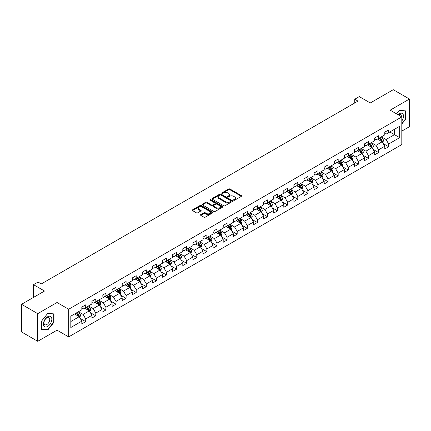 <?xml version="1.0" encoding="UTF-8"?>
<svg xmlns="http://www.w3.org/2000/svg" width="431" height="431" viewBox="0 0 431 431"><rect width="100%" height="100%" fill="white"/><g stroke="black" fill="none" stroke-linecap="round" stroke-linejoin="round"><path stroke-width="0.65" d="M233.71 200.226A0.63 0.361 0 0 0 234.599 200.226L241.349 196.326A0.9 0.517 0 0 0 241.613 195.96A0.9 0.517 0 0 0 241.349 195.593L229.912 188.988A0.9 0.517 0 0 0 228.64 188.988L221.89 192.889A0.63 0.361 0 0 0 222.779 193.4L223.651 192.894A2.877 1.659 0 0 1 227.719 192.894L228.672 193.449A2.877 1.659 0 0 1 229.513 194.618A2.877 1.659 0 0 1 228.672 195.793L227.8 196.299A0.63 0.361 0 0 0 228.689 196.811L229.561 196.31A2.877 1.659 0 0 1 233.629 196.31L234.583 196.859A2.877 1.659 0 0 1 235.423 198.034A2.877 1.659 0 0 1 234.583 199.208L233.71 199.709A0.63 0.361 0 0 0 233.71 200.226L233.71 199.709M200.744 214.595A0.9 0.517 0 0 0 200.485 214.961A0.9 0.517 0 0 0 200.744 215.328L203.955 217.181A0.9 0.517 0 0 0 205.226 217.181L212.725 212.855A0.9 0.517 0 0 0 212.989 212.488A0.9 0.517 0 0 0 212.725 212.122L201.288 205.517A0.9 0.517 0 0 0 200.016 205.517L192.517 209.843A0.9 0.517 0 0 0 192.253 210.209A0.9 0.517 0 0 0 192.517 210.581L196.396 212.817A0.9 0.517 0 0 0 197.662 212.817L200.873 210.964A0.9 0.517 0 0 0 201.137 210.597A0.9 0.517 0 0 0 200.873 210.231L198.95 209.121A2.403 1.39 0 0 1 198.249 208.141A2.403 1.39 0 0 1 199.731 206.858A2.403 1.39 0 0 1 202.349 207.16L209.881 211.508A2.403 1.39 0 0 1 210.587 212.488A2.403 1.39 0 0 1 209.1 213.771A2.403 1.39 0 0 1 206.481 213.469L205.226 212.742A0.9 0.517 0 0 0 203.955 212.742L200.744 214.595L200.744 215.328M401.811 131.105L409.45 126.698L409.45 99.038L393.266 89.696L370.283 102.961L359.282 96.609L354.745 99.227L357.983 101.096L41.295 283.932L38.057 282.063L33.526 284.681L33.526 297.39M37.734 313.649L37.734 341.304L57.027 330.168L57.027 302.508L37.734 313.649L21.55 304.302L44.533 291.033L33.526 284.681M57.027 302.508L68.68 309.237L401.811 116.903L401.811 144.563L68.68 336.897L68.68 309.237M409.45 99.038L390.157 110.174L401.811 116.903M223.716 205.776A0.9 0.517 0 0 0 224.987 205.776L232.487 201.444A0.9 0.517 0 0 0 232.751 201.078A0.9 0.517 0 0 0 232.487 200.711L221.049 194.106A0.9 0.517 0 0 0 219.778 194.106L212.278 198.438A0.9 0.517 0 0 0 212.014 198.804A0.9 0.517 0 0 0 212.278 199.17L223.716 205.776M210.339 200.361A0.63 0.361 0 0 1 210.975 200.447L210.975 199.704L222.606 206.417A0.9 0.517 0 0 1 222.87 206.783A0.9 0.517 0 0 1 222.606 207.149L215.107 211.476A0.9 0.517 0 0 1 213.835 211.476L202.398 204.876L205.609 203.033L205.609 202.29L202.398 204.143A0.9 0.517 0 0 0 202.134 204.51A0.9 0.517 0 0 0 202.398 204.876L202.398 204.143M205.609 203.033A0.9 0.517 0 0 1 206.88 203.033L206.88 202.29A0.9 0.517 0 0 0 205.609 202.29M206.88 202.29L211.519 204.967A0.9 0.517 0 0 0 212.79 204.967L214.918 203.739A0.9 0.517 0 0 0 215.182 203.373A0.9 0.517 0 0 0 214.918 203.001L210.086 200.216A0.63 0.361 0 0 1 210.975 199.704M37.734 341.304L21.55 331.962L21.55 304.302M80.301 318.525L85.704 321.645L85.704 318.918L91.916 315.33L91.916 318.056L95.801 315.815L95.801 313.089L102.018 309.501L102.018 312.227L105.902 309.986L105.902 307.255L112.114 303.666L112.114 306.398L115.998 304.157L115.998 301.425L122.215 297.837L122.215 300.569L126.1 298.322L126.1 295.596L132.312 292.008L132.312 294.734L136.196 292.493L136.196 289.767L142.413 286.179L142.413 288.905L146.298 286.663L146.298 283.932L152.509 280.344L152.509 283.075L156.394 280.834L156.394 278.103L162.611 274.515L162.611 277.246L166.495 275L166.495 272.273L172.707 268.685L172.707 271.411L176.591 269.17L176.591 266.444L182.809 262.856L182.809 265.582L186.693 263.341L186.693 260.61L192.905 257.021L192.905 259.753L196.789 257.512L196.789 254.78L203.006 251.192L203.006 253.924L206.891 251.677L206.891 248.951L213.103 245.363L213.103 248.089L216.987 245.848L216.987 243.122L223.204 239.534L223.204 242.26L227.089 240.019L227.089 237.292L233.3 233.704L233.3 236.43L237.185 234.189L237.185 231.458L243.402 227.87L243.402 230.601L247.286 228.355L247.286 225.628L253.498 222.04L253.498 224.766L257.382 222.525L257.382 219.799L263.6 216.211L263.6 218.937L267.484 216.696L267.484 213.97L273.696 210.382L273.696 213.108L277.58 210.867L277.58 208.135L283.797 204.547L283.797 207.279L287.682 205.037L287.682 202.306L293.894 198.718L293.894 201.449L297.778 199.203L297.778 196.477L303.995 192.889L303.995 195.615L307.879 193.374L307.879 190.647L314.091 187.059L314.091 189.785L317.976 187.544L317.976 184.813L324.193 181.225L324.193 183.956L328.077 181.715L328.077 178.984L334.289 175.395L334.289 178.127L338.173 175.88L338.173 173.154L344.391 169.566L344.391 172.292L348.275 170.051L348.275 167.325L354.487 163.737L354.487 166.463L358.371 164.222L358.371 161.49L364.588 157.908L364.588 160.634L368.473 158.392L368.473 155.661L374.684 152.073L374.684 154.804L378.569 152.558L378.569 149.832L384.786 146.244L384.786 148.97L388.67 146.729L388.67 144.002L399.677 137.645L399.677 126.283L394.494 129.273L394.494 134.655L399.677 137.645M85.704 321.645L81.82 323.886L81.82 321.16L70.813 327.512L70.813 316.149L81.82 309.797L81.82 307.071L85.704 304.825L85.704 307.556L91.916 303.968L91.916 301.237L95.801 298.995L95.801 301.727L102.018 298.139L102.018 295.407L105.902 293.166L105.902 295.892L112.114 292.304L112.114 289.578L115.998 287.337L115.998 290.063L122.215 286.475L122.215 283.749L126.1 281.502L126.1 284.234L132.312 280.646L132.312 277.914L136.196 275.673L136.196 278.404L142.413 274.816L142.413 272.085L146.298 269.844L146.298 272.57L152.509 268.982L152.509 266.256L156.394 264.014L156.394 266.741L162.611 263.152L162.611 260.426L166.495 258.18L166.495 260.911L172.707 257.323L172.707 254.592L176.591 252.35L176.591 255.082L182.809 251.494L182.809 248.762L186.693 246.521L186.693 249.247L192.905 245.659L192.905 242.933L196.789 240.692L196.789 243.418L203.006 239.83L203.006 237.104L206.891 234.863L206.891 237.589L213.103 234.001L213.103 231.275L216.987 229.028L216.987 231.759L223.204 228.171L223.204 225.44L227.089 223.199L227.089 225.93L233.3 222.342L233.3 219.611L237.185 217.369L237.185 220.096L243.402 216.507L243.402 213.781L247.286 211.54L247.286 214.266L253.498 210.678L253.498 207.952L257.382 205.706L257.382 208.437L263.6 204.849L263.6 202.117L267.484 199.876L267.484 202.608L273.696 199.02L273.696 196.288L277.58 194.047L277.58 196.773L283.797 193.185L283.797 190.459L287.682 188.218L287.682 190.944L293.894 187.356L293.894 184.63L297.778 182.383L297.778 185.114L303.995 181.526L303.995 178.795L307.879 176.554L307.879 179.285L314.091 175.697L314.091 172.966L317.976 170.724L317.976 173.451L324.193 169.862L324.193 167.136L328.077 164.895L328.077 167.621L334.289 164.033L334.289 161.307L338.173 159.066L338.173 161.792L344.391 158.204L344.391 155.478L348.275 153.231L348.275 155.963L354.487 152.375L354.487 149.643L358.371 147.402L358.371 150.128L364.588 146.545L364.588 143.814L368.473 141.573L368.473 144.299L374.684 140.711L374.684 137.985L378.569 135.743L378.569 138.47L384.786 134.881L384.786 132.155L388.67 129.909L388.67 132.64L399.677 126.283M84.67 308.154L89.33 310.843L83.113 314.431L78.453 311.742M81.82 308.305L83.113 309.049L85.704 307.556M83.113 314.431L85.704 318.918M89.33 310.843L91.916 315.33M94.766 302.325L99.426 305.013L93.215 308.601L88.554 305.913M91.916 302.47L93.215 303.219L95.801 301.727M93.215 308.601L95.801 313.089M99.426 305.013L102.018 309.501M104.868 296.49L109.528 299.184L103.311 302.772L98.651 300.078M102.018 296.641L103.311 297.39L105.902 295.892M103.311 302.772L105.902 307.255M109.528 299.184L112.114 303.666M114.964 290.661L119.624 293.355L113.412 296.943L108.752 294.249M112.114 290.812L113.412 291.561L115.998 290.063M113.412 296.943L115.998 301.425M119.624 293.355L122.215 297.837M125.065 284.832L129.726 287.52L123.508 291.108L118.848 288.42M122.215 284.983L123.508 285.726L126.1 284.234M123.508 291.108L126.1 295.596M129.726 287.52L132.312 292.008M135.162 279.002L139.822 281.691L133.61 285.279L128.95 282.591M132.312 279.148L133.61 279.897L136.196 278.404M133.61 285.279L136.196 289.767M139.822 281.691L142.413 286.179M145.263 273.168L149.923 275.862L143.706 279.45L139.046 276.756M142.413 273.319L143.706 274.068L146.298 272.57M143.706 279.45L146.298 283.932M149.923 275.862L152.509 280.344M155.359 267.339L160.02 270.032L153.808 273.62L149.148 270.927M152.509 267.489L153.808 268.238L156.394 266.741M153.808 273.62L156.394 278.103M160.02 270.032L162.611 274.515M165.461 261.509L170.121 264.198L163.904 267.786L159.244 265.097M162.611 261.66L163.904 262.404L166.495 260.911M163.904 267.786L166.495 272.273M170.121 264.198L172.707 268.685M175.557 255.68L180.217 258.368L174.005 261.956L169.345 259.268M172.707 255.825L174.005 256.574L176.591 255.082M174.005 261.956L176.591 266.444M180.217 258.368L182.809 262.856M185.659 249.845L190.319 252.539L184.102 256.127L179.441 253.433M182.809 249.996L184.102 250.745L186.693 249.247M184.102 256.127L186.693 260.61M190.319 252.539L192.905 257.021M195.755 244.016L200.415 246.71L194.203 250.298L189.543 247.604M192.905 244.167L194.203 244.916L196.789 243.418M194.203 250.298L196.789 254.78M200.415 246.71L203.006 251.192M205.856 238.187L210.517 240.875L204.299 244.463L199.639 241.775M203.006 238.338L204.299 239.081L206.891 237.589M204.299 244.463L206.891 248.951M210.517 240.875L213.103 245.363M215.953 232.357L220.613 235.046L214.401 238.634L209.741 235.946M213.103 232.508L214.401 233.252L216.987 231.759M214.401 238.634L216.987 243.122M220.613 235.046L223.204 239.534M226.054 226.528L230.714 229.217L224.497 232.805L219.837 230.116M223.204 226.674L224.497 227.423L227.089 225.93M224.497 232.805L227.089 237.292M230.714 229.217L233.3 233.704M236.15 220.694L240.81 223.387L234.599 226.975L229.938 224.282M233.3 220.844L234.599 221.593L237.185 220.096M234.599 226.975L237.185 231.458M240.81 223.387L243.402 227.87M246.252 214.864L250.912 217.558L244.695 221.146L240.035 218.452M243.402 215.015L244.695 215.764L247.286 214.266M244.695 221.146L247.286 225.628M250.912 217.558L253.498 222.04M256.348 209.035L261.008 211.723L254.796 215.311L250.136 212.623M253.498 209.186L254.796 209.929L257.382 208.437M254.796 215.311L257.382 219.799M261.008 211.723L263.6 216.211M266.45 203.206L271.11 205.894L264.893 209.482L260.232 206.794M263.6 203.351L264.893 204.1L267.484 202.608M264.893 209.482L267.484 213.97M271.11 205.894L273.696 210.382M276.546 197.371L281.206 200.065L274.994 203.653L270.334 200.959M273.696 197.522L274.994 198.271L277.58 196.773M274.994 203.653L277.58 208.135M281.206 200.065L283.797 204.547M286.647 191.542L291.308 194.236L285.09 197.824L280.43 195.13M283.797 191.693L285.09 192.441L287.682 190.944M285.09 197.824L287.682 202.306M291.308 194.236L293.894 198.718M296.743 185.713L301.404 188.401L295.192 191.989L290.532 189.301M293.894 185.863L295.192 186.607L297.778 185.114M295.192 191.989L297.778 196.477M301.404 188.401L303.995 192.889M306.845 179.883L311.505 182.572L305.288 186.16L300.628 183.471M303.995 180.029L305.288 180.778L307.879 179.285M305.288 186.16L307.879 190.647M311.505 182.572L314.091 187.059M316.941 174.049L321.601 176.742L315.39 180.33L310.729 177.637M314.091 174.199L315.39 174.948L317.976 173.451M315.39 180.33L317.976 184.813M321.601 176.742L324.193 181.225M327.043 168.219L331.703 170.913L325.486 174.501L320.826 171.807M324.193 168.37L325.486 169.119L328.077 167.621M325.486 174.501L328.077 178.984M331.703 170.913L334.289 175.395M337.139 162.39L341.799 165.078L335.587 168.666L330.927 165.978M334.289 162.541L335.587 163.284L338.173 161.792M335.587 168.666L338.173 173.154M341.799 165.078L344.391 169.566M347.241 156.561L351.901 159.249L345.684 162.837L341.023 160.149M344.391 156.706L345.684 157.455L348.275 155.963M345.684 162.837L348.275 167.325M351.901 159.249L354.487 163.737M357.337 150.731L361.997 153.42L355.785 157.008L351.125 154.314M354.487 150.877L355.785 151.626L358.371 150.128M355.785 157.008L358.371 161.49M361.997 153.42L364.588 157.908M367.438 144.897L372.098 147.591L365.881 151.179L361.221 148.485M364.588 145.048L365.881 145.797L368.473 144.299M365.881 151.179L368.473 155.661M372.098 147.591L374.684 152.073M377.534 139.068L382.195 141.761L375.983 145.349L371.323 142.656M374.684 139.218L375.983 139.967L378.569 138.47M375.983 145.349L378.569 149.832M382.195 141.761L384.786 146.244M389.834 131.967L394.494 134.655L386.079 139.515L381.419 136.826M384.786 133.389L386.079 134.133L388.67 132.64M386.079 139.515L388.67 144.002M57.027 330.168L68.68 336.897M354.745 99.227L354.745 102.961M70.813 321.531L79.229 316.677L74.568 313.983M79.229 316.677L81.82 321.16M383.267 143.609L388.67 146.729M373.165 149.438L378.569 152.558M363.069 155.268L368.473 158.392M352.967 161.102L358.371 164.222M342.871 166.932L348.275 170.051M332.77 172.761L338.173 175.88M322.674 178.59L328.077 181.715M312.572 184.425L317.976 187.544M302.476 190.254L307.879 193.374M292.374 196.083L297.778 199.203M282.278 201.913L287.682 205.037M272.176 207.747L277.58 210.867M262.08 213.577L267.484 216.696M251.979 219.406L257.382 222.525M241.883 225.235L247.286 228.355M231.781 231.064L237.185 234.189M221.685 236.899L227.089 240.019M211.583 242.728L216.987 245.848M201.487 248.558L206.891 251.677M191.386 254.387L196.789 257.512M181.289 260.222L186.693 263.341M171.188 266.051L176.591 269.17M161.092 271.88L166.495 275M150.99 277.709L156.394 280.834M140.894 283.544L146.298 286.663M130.792 289.373L136.196 292.493M120.696 295.203L126.1 298.322M110.595 301.032L115.998 304.157M100.498 306.861L105.902 309.986M90.397 312.696L95.801 315.815M401.811 124.009L405.663 119.22L405.663 110.891L399.418 110.331L396.568 113.876M41.521 329.456L47.766 330.011L54.015 322.243L54.015 313.913L47.766 313.353L41.521 321.127L41.521 329.456M405.339 119.031L405.663 119.22M53.692 322.054L54.015 322.243M47.108 329.629L47.766 330.011M233.963 200.313L234.583 199.952A2.877 1.659 0 0 0 235.423 198.777L235.423 198.034M229.513 194.618L229.513 195.367A2.877 1.659 0 0 1 228.672 196.541L228.053 196.902M241.338 196.331L229.912 189.737A0.9 0.517 0 0 0 228.64 189.737L222.143 193.487M232.476 201.449L221.049 194.855A0.9 0.517 0 0 0 219.778 194.855L212.289 199.176M230.897 201.336A0.63 0.361 0 0 0 230.897 200.819L220.855 195.022A0.63 0.361 0 0 0 219.966 195.022L219.045 195.555A2.877 1.659 0 0 0 218.205 196.73A2.877 1.659 0 0 0 219.045 197.904L225.909 201.864A2.877 1.659 0 0 0 229.976 201.864L230.897 201.336L230.897 202.08A0.63 0.361 0 0 0 231.081 201.827L231.081 201.078M218.205 196.73L218.205 197.479A2.877 1.659 0 0 0 219.045 198.653L219.045 197.904M230.897 202.08L229.976 202.613A2.877 1.659 0 0 1 225.909 202.613L219.045 198.653M206.88 203.033L211.519 205.711A0.9 0.517 0 0 0 212.79 205.711L214.918 204.483A0.9 0.517 0 0 0 215.182 204.116L215.182 203.373M210.975 200.447L222.595 207.155M216.33 207.747A2.403 1.39 0 0 0 218.948 208.044A2.403 1.39 0 0 0 220.435 206.761A2.403 1.39 0 0 0 219.729 205.781L217.079 204.251A0.9 0.517 0 0 0 215.807 204.251L213.679 205.479A0.9 0.517 0 0 0 213.415 205.846A0.9 0.517 0 0 0 213.679 206.212L216.33 207.747L216.33 208.491A2.403 1.39 0 0 0 218.948 208.793A2.403 1.39 0 0 0 220.435 207.51L220.435 206.761M213.415 205.846L213.415 206.594A0.9 0.517 0 0 0 213.679 206.961L213.679 206.212M216.33 208.491L213.679 206.961M210.587 212.488L210.587 213.232A2.403 1.39 0 0 1 209.1 214.514A2.403 1.39 0 0 1 206.481 214.218L205.226 213.49A0.9 0.517 0 0 0 203.955 213.49L200.76 215.338M198.249 208.141L198.249 208.884A2.403 1.39 0 0 0 198.95 209.87L198.95 209.121M200.873 210.231L200.873 210.964L198.95 209.87M212.725 212.122L212.725 212.855L201.288 206.266A0.9 0.517 0 0 0 200.016 206.266L192.528 210.587M382.706 142.645L383.477 140.705A2.424 1.401 -120 0 0 382.701 138.637L381.365 136.853M379.038 139.935L378.132 138.723M379.361 138.012L380.697 139.795A2.424 1.401 60 0 1 381.392 141.255L382.168 140.808A2.424 1.401 -120 0 0 381.473 139.348L380.137 137.564M379.528 137.915L381.009 139.897A1.234 0.711 60 0 1 381.236 140.269L382.168 140.808M401.811 121.014A5.953 3.437 120 0 0 402.931 118.913A5.953 3.437 120 0 0 402.559 113.644A5.953 3.437 120 0 0 398.002 114.705M404.941 110.826L405.339 111.058L405.339 119.128L401.811 123.514M396.579 113.881L399.284 110.514L405.339 111.058M401.396 116.666A4.073 2.354 120 0 0 400.555 114.614A4.073 2.354 120 0 0 398.363 114.915M47.636 326.466A5.953 3.437 120 0 0 51.844 319.177A5.953 3.437 120 0 0 47.636 316.747A5.953 3.437 120 0 0 43.429 324.037A5.953 3.437 120 0 0 47.636 326.466M46.871 324.495A4.073 2.354 120 0 0 49.533 320.901A4.073 2.354 120 0 0 48.908 317.636A4.073 2.354 120 0 0 46.871 317.841A4.073 2.354 120 0 0 44.21 321.429A4.073 2.354 120 0 0 44.835 324.694A4.073 2.354 120 0 0 46.871 324.495M41.586 321.068L47.636 313.536L53.692 314.08L53.692 322.151L47.636 329.677L41.586 329.139L41.575 321.063M53.288 313.849L53.692 314.08M372.61 148.474L373.381 146.535A2.424 1.401 -120 0 0 372.605 144.471L371.269 142.688M368.941 145.764L368.031 144.552M369.259 143.846L370.595 145.63A2.424 1.401 60 0 1 371.29 147.09L372.072 146.637A2.424 1.401 -120 0 0 371.377 145.177L370.04 143.394M369.432 143.749L370.913 145.726A1.234 0.711 60 0 1 371.139 146.098L372.072 146.637M362.509 154.303L363.279 152.364A2.424 1.401 -120 0 0 362.503 150.3L361.167 148.517M358.84 151.599L357.935 150.387M359.163 149.676L360.499 151.459A2.424 1.401 60 0 1 361.194 152.919L361.97 152.472A2.424 1.401 -120 0 0 361.275 151.012L359.939 149.228M359.33 149.579L360.812 151.556A1.234 0.711 60 0 1 361.038 151.933L361.97 152.472M352.413 160.138L353.183 158.199A2.424 1.401 -120 0 0 352.407 156.13L351.071 154.346M348.744 157.428L347.833 156.216M349.062 155.505L350.398 157.288A2.424 1.401 60 0 1 351.093 158.748L351.874 158.301A2.424 1.401 -120 0 0 351.179 156.841L349.843 155.058M349.234 155.408L350.715 157.385A1.234 0.711 60 0 1 350.942 157.762L351.874 158.301M342.311 165.967L343.081 164.028A2.424 1.401 -120 0 0 342.306 161.959L340.969 160.176M338.642 163.257L337.737 162.045M338.965 161.334L340.301 163.117A2.424 1.401 60 0 1 340.996 164.577L341.772 164.13A2.424 1.401 -120 0 0 341.077 162.67L339.741 160.887M339.132 161.237L340.614 163.22A1.234 0.711 60 0 1 340.84 163.591L341.772 164.13M332.215 171.797L332.985 169.857A2.424 1.401 -120 0 0 332.209 167.794L330.873 166.01M328.546 169.087L327.635 167.874M328.864 167.169L330.2 168.952A2.424 1.401 60 0 1 330.895 170.407L331.676 169.959A2.424 1.401 -120 0 0 330.981 168.499L329.645 166.716M329.036 167.066L330.518 169.049A1.234 0.711 60 0 1 330.744 169.421L331.676 169.959M322.113 177.626L322.884 175.686A2.424 1.401 -120 0 0 322.108 173.623L320.772 171.84M318.444 174.921L317.539 173.709M318.768 172.998L320.104 174.781A2.424 1.401 60 0 1 320.799 176.241L321.574 175.789A2.424 1.401 -120 0 0 320.88 174.334L319.543 172.551M318.935 172.901L320.416 174.878A1.234 0.711 60 0 1 320.642 175.255L321.574 175.789M312.017 183.461L312.787 181.521A2.424 1.401 -120 0 0 312.012 179.452L310.676 177.669M308.348 180.751L307.438 179.538M308.666 178.827L310.002 180.611A2.424 1.401 60 0 1 310.697 182.071L311.478 181.623A2.424 1.401 -120 0 0 310.783 180.163L309.447 178.38M308.838 178.73L310.32 180.708A1.234 0.711 60 0 1 310.546 181.085L311.478 181.623M301.915 189.29L302.686 187.35A2.424 1.401 -120 0 0 301.91 185.282L300.574 183.498M298.247 186.58L297.342 185.368M298.57 184.657L299.906 186.44A2.424 1.401 60 0 1 300.601 187.9L301.377 187.453A2.424 1.401 -120 0 0 300.682 185.993L299.346 184.209M298.737 184.56L300.218 186.537A1.234 0.711 60 0 1 300.445 186.914L301.377 187.453M291.819 195.119L292.59 193.18A2.424 1.401 -120 0 0 291.814 191.116L290.478 189.328M288.15 192.409L287.24 191.197M288.468 190.491L289.804 192.274A2.424 1.401 60 0 1 290.499 193.729L291.281 193.282A2.424 1.401 -120 0 0 290.586 191.822L289.249 190.039M288.641 190.389L290.122 192.371A1.234 0.711 60 0 1 290.349 192.743L291.281 193.282M281.718 200.948L282.488 199.009A2.424 1.401 -120 0 0 281.712 196.945L280.376 195.162M278.049 198.238L277.144 197.032M278.372 196.32L279.708 198.104A2.424 1.401 60 0 1 280.403 199.564L281.179 199.111A2.424 1.401 -120 0 0 280.484 197.657L279.148 195.868M278.539 196.224L280.021 198.201A1.234 0.711 60 0 1 280.247 198.578L281.179 199.111M271.622 206.783L272.392 204.838A2.424 1.401 -120 0 0 271.616 202.775L270.28 200.991M267.953 204.073L267.042 202.861M268.271 202.15L269.607 203.933A2.424 1.401 60 0 1 270.302 205.393L271.083 204.946A2.424 1.401 -120 0 0 270.388 203.486L269.052 201.703M268.443 202.053L269.925 204.03A1.234 0.711 60 0 1 270.151 204.407L271.083 204.946M261.52 212.612L262.29 210.673A2.424 1.401 -120 0 0 261.515 208.604L260.179 206.821M257.851 209.902L256.946 208.69M258.174 207.979L259.51 209.762A2.424 1.401 60 0 1 260.205 211.222L260.981 210.775A2.424 1.401 -120 0 0 260.286 209.315L258.95 207.532M258.341 207.882L259.823 209.859A1.234 0.711 60 0 1 260.049 210.236L260.981 210.775M251.424 218.442L252.194 216.502A2.424 1.401 -120 0 0 251.418 214.433L250.082 212.65M247.755 215.732L246.844 214.519M248.073 213.808L249.409 215.597A2.424 1.401 60 0 1 250.104 217.052L250.885 216.604A2.424 1.401 -120 0 0 250.19 215.144L248.854 213.361M248.245 213.711L249.727 215.694A1.234 0.711 60 0 1 249.953 216.066L250.885 216.604M241.322 224.271L242.093 222.331A2.424 1.401 -120 0 0 241.317 220.268L239.981 218.485M237.653 221.561L236.748 220.349M237.977 219.643L239.313 221.426A2.424 1.401 60 0 1 240.008 222.886L240.784 222.434A2.424 1.401 -120 0 0 240.089 220.974L238.752 219.19M238.144 219.546L239.625 221.523A1.234 0.711 60 0 1 239.851 221.9L240.784 222.434M231.226 230.1L231.997 228.161A2.424 1.401 -120 0 0 231.221 226.097L229.885 224.314M227.557 227.396L226.647 226.183M227.875 225.472L229.211 227.256A2.424 1.401 60 0 1 229.906 228.716L230.687 228.268A2.424 1.401 -120 0 0 229.992 226.808L228.656 225.025M228.047 225.375L229.529 227.352A1.234 0.711 60 0 1 229.755 227.73L230.687 228.268M221.125 235.935L221.895 233.995A2.424 1.401 -120 0 0 221.119 231.926L219.783 230.143M217.456 233.225L216.551 232.013M217.779 231.302L219.115 233.085A2.424 1.401 60 0 1 219.81 234.545L220.586 234.098A2.424 1.401 -120 0 0 219.891 232.638L218.555 230.854M217.946 231.205L219.427 233.182A1.234 0.711 60 0 1 219.654 233.559L220.586 234.098M211.028 241.764L211.799 239.825A2.424 1.401 -120 0 0 211.023 237.756L209.687 235.972M207.359 239.054L206.449 237.842M207.677 237.131L209.013 238.914A2.424 1.401 60 0 1 209.708 240.374L210.49 239.927A2.424 1.401 -120 0 0 209.795 238.467L208.459 236.684M207.85 237.034L209.331 239.016A1.234 0.711 60 0 1 209.558 239.388L210.49 239.927M200.927 247.593L201.697 245.654A2.424 1.401 -120 0 0 200.921 243.59L199.585 241.807M197.258 244.883L196.353 243.671M197.581 242.965L198.917 244.749A2.424 1.401 60 0 1 199.612 246.209L200.388 245.756A2.424 1.401 -120 0 0 199.693 244.296L198.357 242.513M197.748 242.863L199.23 244.846A1.234 0.711 60 0 1 199.456 245.217L200.388 245.756M190.831 253.423L191.601 251.483A2.424 1.401 -120 0 0 190.825 249.42L189.489 247.636M187.162 250.718L186.251 249.506M187.48 248.795L188.816 250.578A2.424 1.401 60 0 1 189.511 252.038L190.292 251.585A2.424 1.401 -120 0 0 189.597 250.131L188.261 248.348M187.652 248.698L189.134 250.675A1.234 0.711 60 0 1 189.36 251.052L190.292 251.585M180.729 259.257L181.499 257.318A2.424 1.401 -120 0 0 180.724 255.249L179.388 253.466M177.06 256.547L176.155 255.335M177.383 254.624L178.72 256.407A2.424 1.401 60 0 1 179.415 257.867L180.19 257.42A2.424 1.401 -120 0 0 179.495 255.96L178.159 254.177M177.55 254.527L179.032 256.504A1.234 0.711 60 0 1 179.258 256.881L180.19 257.42M170.633 265.087L171.403 263.147A2.424 1.401 -120 0 0 170.628 261.078L169.291 259.295M166.964 262.377L166.054 261.164M167.282 260.453L168.618 262.237A2.424 1.401 60 0 1 169.313 263.697L170.094 263.249A2.424 1.401 -120 0 0 169.399 261.789L168.063 260.006M167.454 260.356L168.936 262.334A1.234 0.711 60 0 1 169.162 262.711L170.094 263.249M160.531 270.916L161.302 268.976A2.424 1.401 -120 0 0 160.526 266.913L159.19 265.124M156.862 268.206L155.957 266.994M157.186 266.288L158.522 268.071A2.424 1.401 60 0 1 159.217 269.526L159.993 269.079A2.424 1.401 -120 0 0 159.298 267.619L157.961 265.835M157.353 266.186L158.834 268.168A1.234 0.711 60 0 1 159.061 268.54L159.993 269.079M150.435 276.745L151.206 274.806A2.424 1.401 -120 0 0 150.43 272.742L149.094 270.959M146.766 274.035L145.856 272.828M147.084 272.117L148.42 273.9A2.424 1.401 60 0 1 149.115 275.361L149.896 274.908A2.424 1.401 -120 0 0 149.201 273.453L147.865 271.67M147.257 272.02L148.738 273.997A1.234 0.711 60 0 1 148.964 274.375L149.896 274.908M140.334 282.58L141.104 280.635A2.424 1.401 -120 0 0 140.328 278.571L138.992 276.788M136.665 279.87L135.76 278.658M136.988 277.947L138.324 279.73A2.424 1.401 60 0 1 139.019 281.19L139.795 280.743A2.424 1.401 -120 0 0 139.1 279.283L137.764 277.499M137.155 277.85L138.637 279.827A1.234 0.711 60 0 1 138.863 280.204L139.795 280.743M130.237 288.409L131.008 286.47A2.424 1.401 -120 0 0 130.232 284.401L128.896 282.617M126.569 285.699L125.658 284.487M126.886 283.776L128.222 285.559A2.424 1.401 60 0 1 128.917 287.019L129.699 286.572A2.424 1.401 -120 0 0 129.004 285.112L127.668 283.329M127.059 283.679L128.54 285.656A1.234 0.711 60 0 1 128.767 286.033L129.699 286.572M120.136 294.238L120.906 292.299A2.424 1.401 -120 0 0 120.13 290.23L118.794 288.447M116.467 291.528L115.562 290.316M116.79 289.605L118.126 291.394A2.424 1.401 60 0 1 118.821 292.848L119.597 292.401A2.424 1.401 -120 0 0 118.902 290.941L117.566 289.158M116.957 289.508L118.439 291.491A1.234 0.711 60 0 1 118.665 291.862L119.597 292.401M110.04 300.068L110.81 298.128A2.424 1.401 -120 0 0 110.034 296.065L108.698 294.281M106.371 297.358L105.46 296.151M106.689 295.44L108.025 297.223A2.424 1.401 60 0 1 108.72 298.683L109.501 298.23A2.424 1.401 -120 0 0 108.806 296.776L107.47 294.987M106.861 295.343L108.343 297.32A1.234 0.711 60 0 1 108.569 297.697L109.501 298.23M99.938 305.897L100.709 303.957A2.424 1.401 -120 0 0 99.933 301.894L98.597 300.111M96.269 303.192L95.364 301.98M96.592 301.269L97.929 303.052A2.424 1.401 60 0 1 98.624 304.512L99.399 304.065A2.424 1.401 -120 0 0 98.704 302.605L97.368 300.822M96.759 301.172L98.241 303.149A1.234 0.711 60 0 1 98.467 303.526L99.399 304.065M89.842 311.732L90.612 309.792A2.424 1.401 -120 0 0 89.837 307.723L88.5 305.94M86.173 309.022L85.263 307.809M86.491 307.098L87.827 308.882A2.424 1.401 60 0 1 88.522 310.342L89.303 309.894A2.424 1.401 -120 0 0 88.608 308.434L87.272 306.651M86.663 307.001L88.145 308.979A1.234 0.711 60 0 1 88.371 309.356L89.303 309.894M79.74 317.561L80.511 315.621A2.424 1.401 -120 0 0 79.735 313.552L78.399 311.769M76.071 314.851L75.166 313.639M76.395 312.928L77.731 314.711A2.424 1.401 60 0 1 78.426 316.171L79.202 315.724A2.424 1.401 -120 0 0 78.507 314.264L77.171 312.48M76.562 312.831L78.043 314.813A1.234 0.711 60 0 1 78.27 315.185L79.202 315.724M234.583 199.952L234.583 199.208M227.8 196.811L227.8 196.299M228.672 196.541L228.672 195.793M221.89 193.4L221.89 192.889M228.64 189.737L228.64 188.988M229.912 189.737L229.912 188.988M241.349 196.326L241.349 195.593M212.278 199.17L212.278 198.438M219.778 194.855L219.778 194.106M221.049 194.855L221.049 194.106M232.487 201.444L232.487 200.711M225.909 202.613L225.909 201.864M229.976 202.613L229.976 201.864M211.519 205.711L211.519 204.967M212.79 205.711L212.79 204.967M214.918 204.483L214.918 203.739M222.606 207.149L222.606 206.417M203.955 213.49L203.955 212.742M205.226 213.49L205.226 212.742M206.481 214.218L206.481 213.469M192.517 210.581L192.517 209.843M200.016 206.266L200.016 205.517M201.288 206.266L201.288 205.517M381.958 141.621L383.461 140.754M381.473 139.348L382.701 138.637M379.749 140.344L380.697 139.795M371.856 147.45L373.365 146.583M371.377 145.177L372.605 144.471M369.647 146.174L370.595 145.63M361.76 153.28L363.263 152.412M361.275 151.012L362.503 150.3M359.551 152.008L360.499 151.459M351.658 159.114L353.167 158.242M351.179 156.841L352.407 156.13M349.449 157.838L350.398 157.288M341.562 164.944L343.065 164.076M341.077 162.67L342.306 161.959M339.353 163.667L340.301 163.117M331.461 170.773L332.969 169.906M330.981 168.499L332.209 167.794M329.252 169.496L330.2 168.952M321.364 176.602L322.867 175.735M320.88 174.334L322.108 173.623M319.155 175.331L320.104 174.781M311.263 182.437L312.771 181.564M310.783 180.163L312.012 179.452M309.054 181.16L310.002 180.611M301.167 188.266L302.67 187.393M300.682 185.993L301.91 185.282M298.958 186.989L299.906 186.44M291.065 194.095L292.574 193.228M290.586 191.822L291.814 191.116M288.856 192.819L289.804 192.274M280.969 199.925L282.472 199.057M280.484 197.657L281.712 196.945M278.76 198.648L279.708 198.104M270.867 205.754L272.376 204.887M270.388 203.486L271.616 202.775M268.658 204.483L269.607 203.933M260.771 211.589L262.274 210.716M260.286 209.315L261.515 208.604M258.562 210.312L259.51 209.762M250.67 217.418L252.178 216.551M250.19 215.144L251.418 214.433M248.461 216.141L249.409 215.597M240.573 223.247L242.077 222.38M240.089 220.974L241.317 220.268M238.365 221.97L239.313 221.426M230.472 229.076L231.98 228.209M229.992 226.808L231.221 226.097M228.263 227.805L229.211 227.256M220.376 234.911L221.879 234.038M219.891 232.638L221.119 231.926M218.167 233.634L219.115 233.085M210.274 240.74L211.783 239.873M209.795 238.467L211.023 237.756M208.065 239.464L209.013 238.914M200.178 246.57L201.681 245.702M199.693 244.296L200.921 243.59M197.969 245.293L198.917 244.749M190.076 252.399L191.585 251.532M189.597 250.131L190.825 249.42M187.868 251.128L188.816 250.578M179.98 258.234L181.483 257.361M179.495 255.96L180.724 255.249M177.771 256.957L178.72 256.407M169.879 264.063L171.387 263.19M169.399 261.789L170.628 261.078M167.67 262.786L168.618 262.237M159.782 269.892L161.286 269.025M159.298 267.619L160.526 266.913M157.574 268.615L158.522 268.071M149.681 275.721L151.189 274.854M149.201 273.453L150.43 272.742M147.472 274.45L148.42 273.9M139.585 281.551L141.088 280.683M139.1 279.283L140.328 278.571M137.376 280.279L138.324 279.73M129.483 287.385L130.992 286.513M129.004 285.112L130.232 284.401M127.274 286.109L128.222 285.559M119.387 293.215L120.89 292.347M118.902 290.941L120.13 290.23M117.178 291.938L118.126 291.394M109.285 299.044L110.794 298.177M108.806 296.776L110.034 296.065M107.077 297.767L108.025 297.223M99.189 304.873L100.692 304.006M98.704 302.605L99.933 301.894M96.98 303.602L97.929 303.052M89.088 310.708L90.596 309.835M88.608 308.434L89.837 307.723M86.879 309.431L87.827 308.882M78.992 316.537L80.495 315.67M78.507 314.264L79.735 313.552M76.783 315.26L77.731 314.711"/></g></svg>
